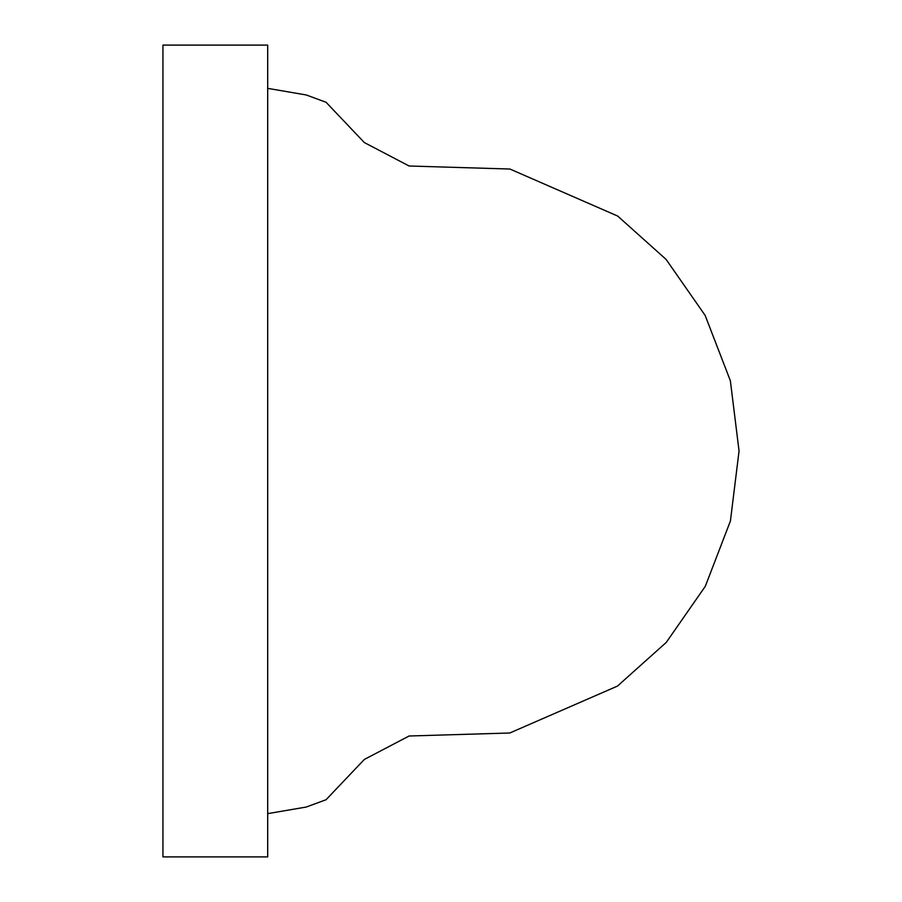 <?xml version="1.0" encoding="UTF-8"?>
<svg xmlns="http://www.w3.org/2000/svg" width="902" height="902" viewBox="0 0 902 902"><rect width="100%" height="100%" fill="white"/><g stroke="black" fill="none" stroke-linecap="round" stroke-linejoin="round"><path stroke-width="1.35" d="M267.691 88.362L306.229 94.958L326.073 102.276L364.329 142.55L409.102 166.002L509.912 169.035L617.656 216.04L666.082 259.393L705.15 315.407L730.372 380.779L739.054 451L730.417 521.006L705.319 586.289L666.262 642.416L617.442 686.106L509.788 732.999L409.102 735.998L364.329 759.45L326.073 799.724L306.229 807.042L267.691 813.638M267.691 45.1L267.691 856.9L162.946 856.9L162.946 45.1L267.691 45.1"/></g></svg>
